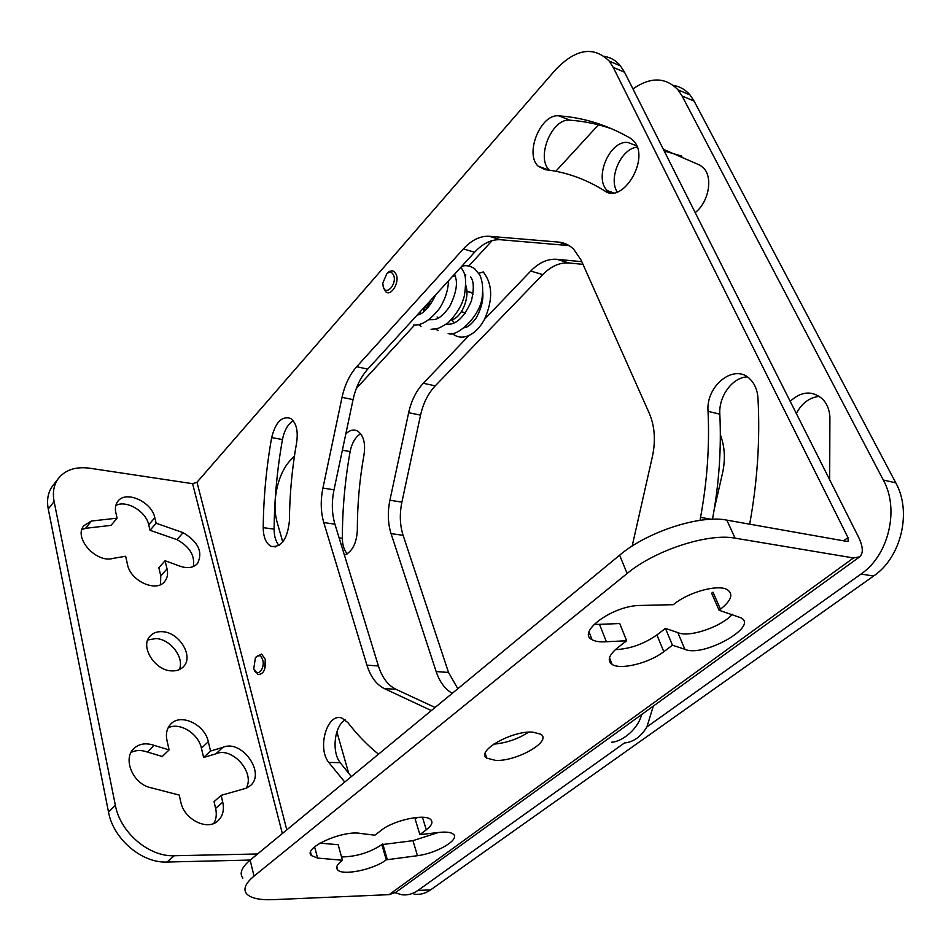 <?xml version="1.0" encoding="UTF-8"?>
<svg xmlns="http://www.w3.org/2000/svg" width="951" height="951" viewBox="0 0 951 951"><rect width="100%" height="100%" fill="white"/><g stroke="black" fill="none" stroke-linecap="round" stroke-linejoin="round"><path stroke-width="1.43" d="M435.094 707.485L395.937 689.297L384.359 688.595C376.382 684.589 370.569 676.767 366.92 665.141L323.78 522.586C320.713 511.959 320.428 500.452 322.924 488.065L342.039 397.352C344.773 384.905 349.647 374.682 356.684 366.694L463.375 248.924C471.625 240.009 480.267 235.8 489.301 236.288L558.415 242.077C564.157 242.576 569.245 244.954 573.667 249.186L581.132 260.158L649.236 413.186C654.74 426.096 655.81 440.491 652.445 456.373L632.165 546.1M322.924 488.065L334.015 489.813C331.519 502.14 331.816 513.588 334.918 524.156L378.415 665.973C382.088 677.54 387.925 685.314 395.937 689.297M334.015 489.813L353.071 399.598L342.039 397.352M489.301 236.288L500.571 239.735C491.512 239.224 482.846 243.397 474.597 252.241L426.963 304.332L423.504 310.169L422.767 308.92L367.728 369.131C360.679 377.071 355.793 387.223 353.071 399.598M604.42 56.382C610.744 57.417 616.093 60.591 620.48 65.892L624.522 72.181L858.551 537.137C863.116 546.694 863.496 553.256 859.68 556.834L853.499 557.952L735.075 538.159C708.138 532.881 654.74 550.332 627.137 573.489L254.036 876.109C245.429 883.313 242.957 889.209 246.606 893.809C250.767 898.22 259.623 900.169 273.175 899.658L389.102 894.653L853.499 557.952M500.571 239.735L569.102 245.608M611.885 128.849C598.084 124.094 584.152 121.205 570.065 120.195C551.96 117.722 535.603 157.925 549.464 170.205L549.5 170.229M293.193 420.722C287.868 424.194 284.29 430.458 282.459 439.528C277.169 469.354 274.387 499.227 274.114 529.125C274.15 536.269 275.778 541.713 279.023 545.458M712.489 519.222C719.039 483.845 721.476 448.824 719.824 414.172C718.564 396.389 732.365 377.345 747.26 376.881M345.165 719.859C334.431 725.898 331.423 751.742 340.22 762.678L351.347 776.598M282.768 541.975L277.264 522.658C271.392 503.067 277.442 473.978 290.257 460.462L294.465 455.886M356.256 388.59L414.695 324.945M468.914 265.9L492.154 240.591M555.8 171.287L598.476 124.807M673.415 85.424C679.929 86.493 685.457 89.667 689.998 94.957L694.099 101.079L682.057 95.956L677.968 89.81C665.569 77.043 650.555 76.746 632.938 88.918M682.057 95.956L883.324 480.041C899.67 509.367 888.626 555.432 861.024 574.047L646.918 726.921L653.301 706.117M646.918 726.921C641.01 736.692 633.509 742.053 624.415 742.993L417.917 890.433C412.651 894.13 407.159 895.545 401.453 894.677L395.295 892.727M348.755 773.532L336.88 731.854M465.408 313.141L462.115 311.857M467.5 291.66L471.399 292.433L472.98 294.299M790.186 401.322C801.324 391.206 812.059 390.374 822.365 398.838C826.835 403.39 829.343 409.346 829.902 416.728L829.676 479.78M663.334 149.307L700.138 165.26L703.811 168.279C713.238 178.015 708.436 202.611 695.193 212.584M610.471 192.875L607.499 190.699C593.436 178.586 609.698 139.809 627.969 142.495L636.706 145.86M345.831 433.858C349.802 430.042 353.724 429.103 357.588 431.076C363.448 435.213 365.612 442.94 364.09 454.257C359.549 479.566 357.303 504.91 357.338 530.278C356.601 543.342 352.298 551.639 344.428 555.182M582.999 264.354L568.936 262.975C559.782 262.333 551.057 266.209 542.759 274.601L435.225 385.868C428.116 393.452 423.231 403.212 420.556 415.135L408.645 412.71C411.319 400.704 416.217 390.885 423.314 383.253L469.069 335.453C463.339 337.962 458.168 337.641 453.544 334.49L451.88 333.302M408.645 412.71L389.91 500.238L401.893 502.128C399.456 514.004 399.86 525.071 403.105 535.306L448.527 672.452L457.823 688.726M452.236 693.338C444.973 689.118 439.612 681.855 436.152 671.561L391.063 533.63C387.853 523.323 387.461 512.197 389.91 500.238M714.249 509.225L722.534 473.087C725.542 459.309 724.805 446.506 720.335 434.702M581.81 261.691L556.858 259.29L568.936 262.975M478.852 273.317L483.227 271.927C492.689 284.016 493.105 299.827 484.463 319.37L530.717 271.047C539.003 262.583 547.717 258.66 556.858 259.29M452.094 319.75L453.996 323.055M694.099 101.079L895.771 482.823C912.116 511.923 901.144 557.583 873.6 576.021L430.553 889.91C425.263 893.583 419.76 894.998 414.042 894.13M420.556 415.135L401.893 502.128M796.32 413.519C801.812 403.165 809.479 397.447 819.334 396.341M664.19 150.995L681.915 156.13M617.247 191.983C607.986 178.336 621.265 148.237 637.218 147.191M347.246 553.862C344.072 550.177 342.443 544.994 342.348 538.302C342.372 509.344 344.963 480.433 350.123 451.582C351.858 443.047 355.341 437.08 360.595 433.68M469.069 335.453C475.096 332.577 480.231 327.215 484.463 319.37M250.232 860.049L167.091 862.034C141.854 863.33 113.228 838.972 108.497 811.964L48.263 509.023C46.611 500.167 47.942 492.618 52.257 486.401L58.047 478.912C65.013 469.913 75.581 466.359 89.739 468.213L192.601 483.69L196.988 482.264L555.491 69.803C575.676 48.739 593.579 45.826 609.211 61.078L620.48 65.892M627.137 573.489L619.624 555.194C646.918 531.894 699.948 514.562 726.837 520.126L847.02 541.428L848.197 541.226L847.983 537.6L613.229 67.39L609.211 61.078M859.454 557.001L395.854 892.323L389.102 894.653M532.738 732.115C511.769 730.511 475.488 751.302 486.793 758.137L495.578 760.384C516.595 761.656 552.376 741.198 540.798 734.208L532.738 732.115M626.638 640.76L617.984 647.429C608.842 654.966 606.893 660.624 612.123 664.428C620.563 670.182 649.153 663.097 663.81 651.697L672.452 645.218L684.827 649.248C702.623 657.997 759.564 626.317 740.722 617.734L719.099 610.245L720.478 609.211C731.497 600.39 733.697 593.828 727.051 589.525C717.767 584.259 689.356 591.879 674.723 603.612L673.332 604.681L638.323 605.502C611.22 606.619 576.865 632.51 592.045 639.666C595.278 641.521 600.045 642.21 606.346 641.735L599.534 624.355L619.743 623.523L626.638 640.76L606.346 641.735M317.586 858.064L342.431 860.263L341.516 860.964C336.927 864.637 335.62 867.597 337.617 869.844C342.574 876.073 374.112 869.487 386.261 859.823L417.477 855.698C437.103 853.237 460.415 839.4 453.306 834.17C450.738 832.137 445.603 831.602 437.888 832.577L419.878 834.621L426.286 829.807C431.778 825.563 433.252 822.139 430.684 819.548C425.168 813.438 393.476 820.237 381.244 830.282L374.884 835.204L360.798 833.492C343.038 829.712 302.18 848.173 311.476 855.627L317.586 858.064L314.603 846.854M52.257 486.401L53.482 484.808M147.75 639.952L156.047 638.573C170.633 639.155 184.779 658.009 179.275 669.635M168.113 727.848C179.596 721.845 198.426 733.459 201.422 748.223L203.609 757.495L215.913 753.822C232.187 746.238 255.664 773.02 246.083 788.308M215.913 753.822L222.855 747.379C241.34 738.844 265.959 772.735 250.446 785.585L246.499 788.129L221.131 795.357L214.034 801.693L215.627 808.433C216.899 814.08 216.305 819.073 213.844 823.4M131.036 752.407C135.945 750.03 141.414 749.899 147.417 752.039L154.205 745.382L169.1 749.899L166.972 740.413C165.629 733.792 166.841 728.407 170.621 724.246C180.452 712.846 204.881 724.353 208.317 741.721L210.54 751.028L203.609 757.495M169.1 749.899L162.252 756.497L147.417 752.039M81.881 529.636L85.495 528.316L111.065 525.368L117.092 518.164L115.832 512.541C114.905 508.143 115.546 504.458 117.746 501.474C125.52 489.931 151.768 501.605 154.823 517.701L156.142 523.228L183.103 532.667C198.319 541.82 203.122 552.115 197.511 563.563C193.077 568.139 186.776 568.841 178.622 565.679L165.094 560.733L167.043 568.888C168.184 573.94 167.4 578.137 164.689 581.501C156.475 592.77 130.43 581.085 127.505 564.549L125.651 556.264L113.157 558.356C96.372 563.646 73.203 537.862 83.819 525.737L91.486 521.017L117.092 518.164M115.844 505.421C126.388 499.691 146.097 511.388 148.725 524.786L150.032 530.301L176.91 539.621C189.582 546.563 195.062 555.539 193.338 566.558M165.094 560.733L158.853 567.711L160.767 575.854L160.529 584.615M58.047 478.912C53.743 485.129 52.436 492.677 54.112 501.557L115.38 805.342C120.206 832.446 148.986 856.97 174.271 855.734L257.59 853.974M171.584 670.883C154.763 670.621 139.809 646.383 150.008 636.183C153.063 632.843 157.224 631.345 162.502 631.702C179.359 632.308 193.992 656.452 183.507 666.627C180.571 669.706 176.589 671.133 171.584 670.883M221.131 795.357L222.748 802.121C224.388 809.788 222.879 815.946 218.207 820.594C207.853 831.34 184.042 819.655 180.785 801.978L179.24 795.084L148.534 787.131C132.106 781.865 123.178 758.696 133.532 748.865C138.917 743.694 145.812 742.529 154.205 745.382M222.855 747.379L210.54 751.028M265.305 659.649L264.521 669.706M431.338 710.587L384.359 688.595M630.24 138.121C607.118 124.914 583.32 117.496 558.808 115.867C540.739 113.431 524.37 153.907 538.183 166.211L545.161 169.682C565.774 171.905 585.626 178.99 604.741 190.925C622.834 204.572 650.353 158.425 633.877 141.2L630.24 138.121M271.653 437.603C266.339 467.583 263.522 497.611 263.213 527.662C263.368 537.232 265.983 543.449 271.059 546.326C281.318 547.752 287.44 539.253 289.425 520.803C289.615 494.615 292.04 468.427 296.688 442.263C298.281 430.565 296.236 422.613 290.554 418.392C281.865 415.777 275.564 422.185 271.653 437.603L282.459 439.528M749.673 524.179C757.412 481.693 760.182 439.731 757.995 398.267C757.483 390.564 755.011 384.359 750.565 379.651C735.218 362.39 705.701 385.143 708.043 411.331L719.824 414.172M700.102 520.328L700.542 517.368C707.164 481.658 709.66 446.304 708.043 411.331M378.486 754.191C367.324 745.144 357.136 734.624 347.923 722.653L342.027 718.16C327.417 712.097 316.802 747.748 328.725 762.417L344.761 782.031M619.624 555.194L250.137 860.12C241.613 867.395 239.176 873.387 242.85 878.106M493.628 744.158C506.265 743.052 517.915 739.058 528.566 732.175M684.827 649.248L677.849 632.605C688.667 637.955 721.381 626.947 732.389 614.251M677.849 632.605L665.462 628.409L672.452 645.218M615.368 649.628C629.978 648.962 643.827 644.065 656.903 634.935L665.462 628.409M594.042 624.427L599.534 624.355M719.099 610.245L711.633 593.222L713 592.176L720.478 609.211M319.928 843.157L338.164 844.702L342.431 860.263M419.878 834.621L415.195 819.203L417.596 817.373M341.528 856.958C356.28 856.708 369.725 852.595 381.862 844.619L412.96 840.672L438.292 832.517M382.777 843.929L387.176 859.133M451.19 320.023C461.508 318.038 470.151 297.699 465.788 285.348M455.493 276.396L454.697 276.456M422.767 308.92L426.963 304.332M430.91 300.017L425.656 309.883L423.504 310.169M156.142 523.228L150.032 530.301M393.678 275.386C397.138 283.992 386.189 296.343 383.312 287.19L382.766 283.243L386.819 273.626C389.827 271.356 392.121 271.95 393.678 275.386M386.76 273.674L389.375 271.427L392.216 270.762L394.32 271.629L396.282 274.542C399.67 282.649 391.111 296.617 385.773 291.826L383.277 287.071M471.304 292.373L469.58 292.23M461.437 311.678L465.479 313.045M262.714 659.899C265.495 669.409 256.092 678.384 253.798 668.494L255.427 657.712C258.458 654.324 260.895 655.049 262.714 659.899M255.641 657.414L261.537 654.062L265.163 659.102C266.185 668.933 263.819 674.104 258.066 674.616L254.369 669.492M430.553 889.91L417.917 890.433M873.6 576.021L861.024 574.047M895.771 482.823L883.324 480.041M448.527 672.452L436.152 671.561M391.063 533.63L403.105 535.306M435.225 385.868L423.314 383.253M530.717 271.047L542.759 274.601M613.229 67.39L624.522 72.181M735.075 538.159L726.837 520.126M48.263 509.023L54.112 501.557M282.352 833.54L192.601 483.69M286.798 829.866L196.988 482.264M847.983 537.6L843.62 540.822M254.036 876.109L250.137 860.12M663.81 651.697L656.903 634.935M386.261 859.823L381.862 844.619M417.477 855.698L412.96 840.672M426.286 829.807L422.446 817.266M367.728 369.131L356.684 366.694M463.375 248.924L474.597 252.241M323.78 522.586L334.918 524.156M378.415 665.973L366.92 665.141M568.52 245.251L558.415 242.077M558.808 115.867L570.065 120.195M604.741 190.925L610.221 192.851M263.213 527.662L274.114 529.125M700.542 517.368L711.3 519.27M328.725 762.417L340.22 762.678M167.091 862.034L174.271 855.734M108.497 811.964L115.38 805.342M201.422 748.223L208.317 741.721M215.627 808.433L222.748 802.121M85.495 528.316L91.486 521.017M148.725 524.786L154.823 517.701M176.91 539.621L183.103 532.667M160.767 575.854L167.043 568.888M350.123 451.582L342.384 450.203M342.348 538.302L339.127 537.874M641.747 714.474C637.027 731.462 620.278 741.97 611.636 742.22M689.998 94.957L677.968 89.81M482.704 291.481C483.619 299.66 481.432 308.493 476.178 317.967C471.589 324.113 467.678 327.358 464.468 327.715M470.555 276.919C473.871 280.795 474.157 288.783 471.434 300.92C464.088 317.634 455.719 325.385 446.328 324.16M454.673 274.019L456.111 279.451C457.3 286.334 455.184 295.309 449.764 306.4C438.411 322.163 433.846 319.251 428.913 319.774M418.369 324.529L421.02 326.383M448.171 333.539C457.158 337.605 481.539 315.054 482.276 295.737C483.215 287.856 482.442 281.032 479.946 275.267L474.585 268.598C469.568 265.579 465.205 264.913 461.473 266.589M438.09 330.639L435.594 328.903M460.997 267.112C464.314 273.389 467.31 274.827 464.433 295.464C462.281 304.891 456.777 314.068 447.897 322.983C436.069 330.437 436.533 328.475 431.088 329.284M420.116 312.617L420.711 313.628M465.871 274.97L464.742 275.243M437.888 318.216L437.127 316.98M448.503 280.783C448.159 290.15 445.187 299.351 439.564 308.374C430.351 320.118 421.721 325.646 413.685 324.945M435.867 294.596C429.579 307.256 423.338 314.092 417.144 315.078M485.212 753.406L486.793 758.137M589.026 631.904L592.045 639.666M609.496 657.712L612.123 664.428M336.785 866.813L337.617 869.844M310.585 852.251L311.476 855.627M455.565 276.705L452.914 275.956M549.464 170.205L538.183 166.211M275.54 546.896L271.059 546.326M607.499 190.699L613.573 192.839M386.819 273.626L387.972 272.426M466.858 291.481L471.898 292.86"/></g></svg>
